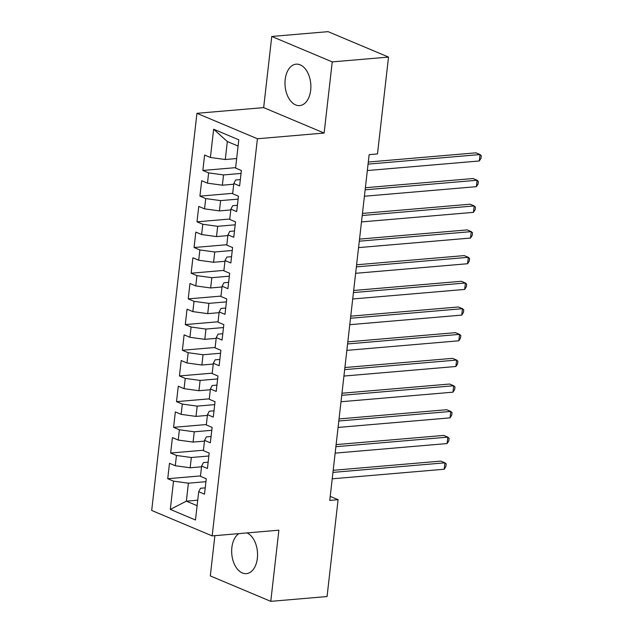 <?xml version="1.0" encoding="UTF-8"?>
<svg xmlns="http://www.w3.org/2000/svg" width="633" height="633" viewBox="0 0 633 633"><rect width="100%" height="100%" fill="white"/><g stroke="black" fill="none" stroke-linecap="round" stroke-linejoin="round"><path stroke-width="0.95" d="M238.894 533.611A20.786 12.874 -94.9 0 0 231.86 547.569A20.786 12.874 -94.9 0 0 246.379 573.64A20.786 12.874 -94.9 0 0 257.354 558.29A20.786 12.874 -94.9 0 0 246.957 532.923M310.676 90.242A20.786 12.874 -94.9 0 0 296.165 64.17A20.786 12.874 -94.9 0 0 285.182 79.521A20.786 12.874 -94.9 0 0 299.702 105.592A20.786 12.874 -94.9 0 0 310.676 90.242M214.888 535.66L210.306 575.919L270.774 601.35L327.063 596.539L338.093 499.69L330.212 496.383M196.942 113.315L151.698 510.459L212.166 535.898L257.417 138.754L196.942 113.315L263.66 107.618L324.128 133.049L332.238 61.892L271.763 36.461L263.66 107.618M271.763 36.461L328.06 31.65L388.527 57.081L332.238 61.892M238.087 146.049L227.334 141.531L213.63 129.219L210.409 157.475L204.609 155.038L202.853 170.451L208.653 172.888L207.482 183.166L201.682 180.722L199.925 196.135L205.725 198.58L204.554 208.85L198.754 206.413L196.998 221.827L202.797 224.264L201.626 234.542L195.826 232.105L194.07 247.519L199.87 249.956L198.699 260.234L192.899 257.789L191.142 273.203L196.942 275.64L195.779 285.918L189.971 283.481L188.215 298.895L194.022 301.332L192.851 311.61L187.044 309.165L185.287 324.579L191.095 327.024L189.924 337.294L184.116 334.857L182.367 350.271L188.167 352.708L186.996 362.986L181.196 360.541L179.44 375.955L185.24 378.399L184.068 388.67L178.269 386.233L176.512 401.646L182.312 404.083L181.141 414.362L175.341 411.925L173.584 427.338L179.384 429.775L178.213 440.054L172.413 437.609L170.657 453.022L176.457 455.459L175.286 465.738L169.486 463.301L167.729 478.714L200.503 475.913M213.63 129.219L238.799 139.806L235.579 168.061L241.379 170.499L239.622 185.912L233.822 183.475L232.651 193.753L238.451 196.19L236.695 211.604L230.895 209.159L229.724 219.437L235.523 221.874L233.767 237.288L227.967 234.851L226.796 245.129L232.596 247.566L230.839 262.98L225.039 260.543L223.868 270.813L229.668 273.258L227.92 288.672L222.112 286.227L220.941 296.505L226.749 298.942L224.992 314.356L219.184 311.919L218.013 322.189L223.821 324.634L222.064 340.048L216.264 337.603L215.093 347.881L220.893 350.318L219.137 365.732L213.337 363.295L212.166 373.573L217.966 376.01L216.209 391.423L210.409 388.978L209.238 399.257L215.038 401.694L213.281 417.107L207.482 414.67L206.311 424.949L212.11 427.386L210.354 442.799L204.554 440.362L203.383 450.633L209.183 453.078L207.426 468.491L201.626 466.046L200.455 476.325L206.255 478.762L204.499 494.175L198.699 491.738L195.478 519.994L170.309 509.407L173.529 481.151L167.729 478.714M388.527 57.081L377.49 153.93L369.15 154.642L329.761 500.41L338.093 499.69M201.539 466.806L190.161 467.771L191.332 457.501L208.85 456.005M175.286 465.738L190.161 467.771M176.457 455.459L191.332 457.501M198.699 491.738L200.503 488.272L205.219 487.869M204.467 441.114L193.089 442.087L194.26 431.809L211.778 430.313M178.213 440.054L193.089 442.087M179.384 429.775L194.26 431.809M201.626 466.046L203.43 462.588L208.146 462.185M207.395 415.422L196.016 416.395L197.187 406.125L214.706 404.629M181.141 414.362L196.016 416.395M182.312 404.083L197.187 406.125M204.554 440.362L206.358 436.897L211.074 436.493M210.322 389.738L198.944 390.711L200.115 380.433L217.633 378.938M184.068 388.67L198.944 390.711M185.24 378.399L200.115 380.433M207.482 414.67L209.286 411.213L214.001 410.809M213.25 364.046L201.872 365.019L203.043 354.749L220.561 353.246M186.996 362.986L201.872 365.019M188.167 352.708L203.043 354.749M210.409 388.978L212.205 385.521L216.929 385.117M216.177 338.362L204.799 339.335L205.97 329.057L223.489 327.562M189.924 337.294L204.799 339.335M191.095 327.024L205.97 329.057M213.337 363.295L215.133 359.829L219.857 359.425M219.105 312.67L207.727 313.644L208.898 303.365L226.408 301.87M192.851 311.61L207.727 313.644M194.022 301.332L208.898 303.365M216.264 337.603L218.061 334.145L222.784 333.741M222.025 286.986L210.654 287.952L211.826 277.681L229.336 276.186M195.779 285.918L210.654 287.952M196.942 275.64L211.826 277.681M219.184 311.919L220.988 308.453L225.704 308.049M224.952 261.294L213.582 262.268L214.753 251.989L232.264 250.494M198.699 260.234L213.582 262.268M199.87 249.956L214.753 251.989M222.112 286.227L223.916 282.769L228.632 282.365M227.88 235.603L216.502 236.576L217.673 226.305L235.191 224.81M201.626 234.542L216.502 236.576M202.797 224.264L217.673 226.305M225.039 260.543L226.843 257.077L231.559 256.674M230.808 209.919L219.429 210.892L220.601 200.614L238.119 199.118M204.554 208.85L219.429 210.892M205.725 198.58L220.601 200.614M227.967 234.851L229.771 231.393L234.487 230.99M233.735 184.227L222.357 185.2L223.528 174.93L241.046 173.426M207.482 183.166L222.357 185.2M208.653 172.888L223.528 174.93M230.895 209.159L232.699 205.701L237.415 205.298M236.663 158.543L225.285 159.516L227.334 141.531M210.409 157.475L225.285 159.516M233.822 183.475L235.626 180.009L240.342 179.606M324.128 133.049L257.417 138.754M270.774 601.35L278.876 530.193L212.166 535.898M197.733 500.197L186.355 501.17L197.108 505.688M205.923 481.689L188.405 483.185L186.355 501.17L170.309 509.407M173.529 481.151L188.405 483.185M202.853 170.451L235.626 167.65M199.925 196.135L232.699 193.334M196.998 221.827L229.771 219.026M194.07 247.519L226.843 244.718M191.142 273.203L223.916 270.402M188.215 298.895L220.988 296.094M185.287 324.579L218.061 321.778M182.367 350.271L215.133 347.47M179.44 375.955L212.213 373.154M176.512 401.646L209.286 398.845M173.584 427.338L206.358 424.537M170.657 453.022L203.43 450.221M368.074 164.129L480.043 154.555L479.308 160.98L367.338 170.546M368.311 162.04L475.953 152.838L480.043 154.555L481.302 155.734L481.009 158.305L479.308 160.98M365.146 189.813L477.116 180.247L476.38 186.672L364.41 196.238M365.383 187.724L473.025 178.53L477.116 180.247L478.374 181.426L478.081 183.997L476.38 186.672M362.218 215.505L474.188 205.939L473.452 212.356L361.483 221.922M362.456 213.416L470.097 204.214L474.188 205.939L475.454 207.118L475.161 209.681L473.452 212.356M359.291 241.189L471.261 231.623L470.525 238.048L358.563 247.614M359.528 239.108L467.17 229.906L471.261 231.623L472.527 232.802L472.234 235.373L470.525 238.048M356.363 266.881L468.333 257.315L467.597 263.732L355.635 273.306M356.601 264.792L464.25 255.597L468.333 257.315L469.599 258.493L469.306 261.057L467.597 263.732M353.436 292.573L465.405 282.998L464.677 289.423L352.708 298.99M353.673 290.484L461.322 281.281L465.405 282.998L466.671 284.177L466.379 286.749L464.677 289.423M350.508 318.257L462.478 308.69L461.75 315.107L349.78 324.682M350.745 316.168L458.395 306.973L462.478 308.69L463.744 309.869L463.451 312.441L461.75 315.107M347.58 343.948L459.55 334.374L458.822 340.799L346.852 350.365M347.826 341.86L455.467 332.657L459.55 334.374L460.816 335.553L460.523 338.125L458.822 340.799M344.661 369.632L456.622 360.066L455.895 366.491L343.925 376.057M344.898 367.544L452.54 358.349L456.622 360.066L457.888 361.245L457.596 363.817L455.895 366.491M341.733 395.324L453.695 385.758L452.967 392.175L340.997 401.741M341.97 393.235L449.612 384.033L453.695 385.758L454.961 386.937L454.668 389.501L452.967 392.175M338.805 421.008L450.767 411.442L450.039 417.867L338.069 427.433M339.043 418.927L446.684 409.725L450.767 411.442L452.033 412.621L451.74 415.193L450.039 417.867M335.878 446.7L447.848 437.134L447.112 443.551L335.142 453.125M336.115 444.611L443.757 435.417L447.848 437.134L449.106 438.313L448.813 440.877L447.112 443.551M332.95 472.392L444.92 462.818L444.184 469.243L332.214 478.809M333.187 470.303L440.829 461.101L444.92 462.818L446.186 463.997L445.893 466.568L444.184 469.243"/></g></svg>
